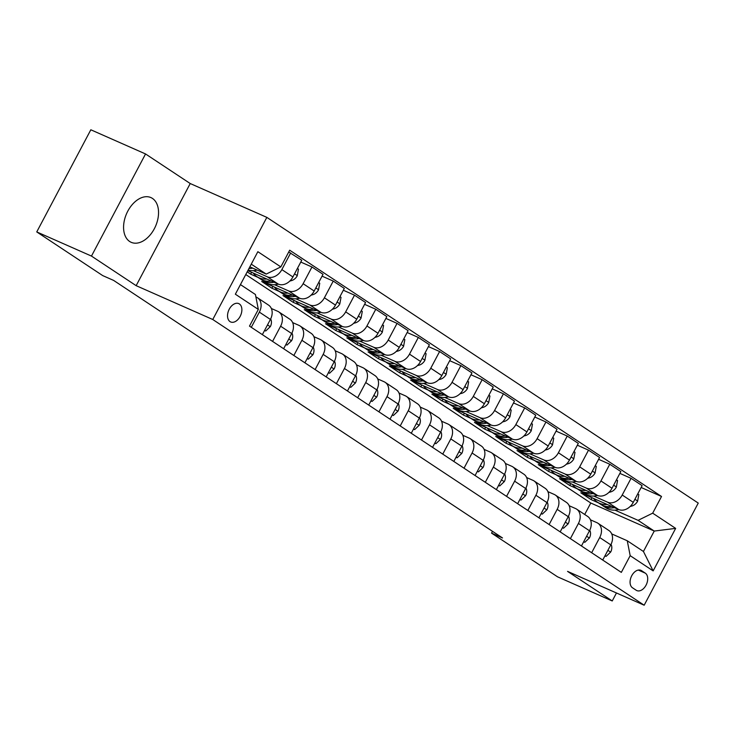 <?xml version="1.0" encoding="UTF-8"?>
<svg xmlns="http://www.w3.org/2000/svg" width="735" height="735" viewBox="0 0 735 735"><rect width="100%" height="100%" fill="white"/><g stroke="black" fill="none" stroke-linecap="round" stroke-linejoin="round"><path stroke-width="1.1" d="M129.663 241.484A24.448 15.793 113.8 0 0 131.188 242.311A24.448 15.793 113.8 0 0 154.938 227.547A24.448 15.793 113.8 0 0 152.457 198.422A24.448 15.793 113.8 0 0 150.941 197.586A24.448 15.793 113.8 0 0 127.183 212.36A24.448 15.793 113.8 0 0 129.663 241.484M230.027 321.618A10.033 6.477 113.8 0 0 230.652 321.958A10.033 6.477 113.8 0 0 240.4 315.903A10.033 6.477 113.8 0 0 239.38 303.95A10.033 6.477 113.8 0 0 238.756 303.61A10.033 6.477 113.8 0 0 229.017 309.665A10.033 6.477 113.8 0 0 230.027 321.618M145.548 153.955L91.471 256.083L136.15 285.667L190.227 183.539L145.548 153.955L90.828 129.783L36.75 231.92L102.698 275.588L113.64 280.421L502.51 537.956L491.559 533.123L557.507 576.8L612.237 600.964L616.463 592.98M190.227 183.539L266.842 217.376L698.25 503.08L644.172 605.217L212.764 319.504L266.842 217.376M645.293 573.144L641.554 570.663A9.72 6.275 113.8 0 0 640.948 570.332A9.72 6.275 113.8 0 0 631.503 576.203A9.72 6.275 113.8 0 0 632.486 587.779L636.234 590.26A9.72 6.275 113.8 0 0 636.841 590.591A9.72 6.275 113.8 0 0 646.276 584.72A9.72 6.275 113.8 0 0 645.293 573.144L638.311 570.066M652.68 513.168L675.658 528.382L653.149 570.893L630.18 555.678L627.267 540.767L643.437 551.48L654.251 531.056L638.081 520.343L652.68 513.168L661.528 496.474L289.682 250.203L280.834 266.906L266.235 274.082L251.26 264.159M240.446 284.592L255.422 294.505L258.325 309.417L249.487 326.11L621.332 572.381L630.18 555.678M258.325 309.417L235.356 294.202L257.856 251.692L280.834 266.906M91.471 256.083L36.75 231.92M136.15 285.667L212.764 319.504M644.172 605.217L567.558 571.38L612.237 600.964M492.505 531.341L491.559 533.123M584.702 514.482L590.765 503.016L654.251 531.056L675.658 528.382M627.267 540.767L611.722 533.904M251.296 327.314L259.345 312.118A12.541 9.518 -56.5 0 0 257.516 297.794A12.541 9.518 -56.5 0 0 256.432 297.206L255.899 296.977M272.575 341.408L280.614 326.202A12.541 9.518 -56.5 0 0 278.785 311.888A12.541 9.518 -56.5 0 0 277.711 311.3L271.353 308.489M293.844 355.492L301.892 340.296A12.541 9.518 -56.5 0 0 300.055 325.972A12.541 9.518 -56.5 0 0 298.98 325.385L292.631 322.582M315.113 369.576L323.161 354.38A12.541 9.518 -56.5 0 0 321.333 340.066A12.541 9.518 -56.5 0 0 320.258 339.478L313.9 336.667M336.391 383.67L344.439 368.474A12.541 9.518 -56.5 0 0 342.602 354.151A12.541 9.518 -56.5 0 0 341.527 353.563L335.169 350.76M357.66 397.754L365.708 382.558A12.541 9.518 -56.5 0 0 363.88 368.235A12.541 9.518 -56.5 0 0 362.796 367.647L356.447 364.845M378.938 411.848L386.987 396.643A12.541 9.518 -56.5 0 0 385.149 382.329A12.541 9.518 -56.5 0 0 384.074 381.741L377.716 378.929M400.207 425.933L408.256 410.736A12.541 9.518 -56.5 0 0 406.418 396.413A12.541 9.518 -56.5 0 0 405.343 395.825L398.995 393.023M421.486 440.026L429.525 424.821A12.541 9.518 -56.5 0 0 427.696 410.507A12.541 9.518 -56.5 0 0 426.622 409.919L420.264 407.107M442.755 454.111L450.803 438.914A12.541 9.518 -56.5 0 0 448.966 424.591A12.541 9.518 -56.5 0 0 447.891 424.003L441.533 421.201M464.024 468.195L472.072 452.999A12.541 9.518 -56.5 0 0 470.244 438.685A12.541 9.518 -56.5 0 0 469.16 438.097L462.811 435.285M485.302 482.289L493.35 467.092A12.541 9.518 -56.5 0 0 491.513 452.769A12.541 9.518 -56.5 0 0 490.438 452.181L484.08 449.379M506.571 496.373L514.619 481.177A12.541 9.518 -56.5 0 0 512.782 466.854A12.541 9.518 -56.5 0 0 511.707 466.266L505.358 463.463M527.849 510.467L535.888 495.261A12.541 9.518 -56.5 0 0 534.06 480.947A12.541 9.518 -56.5 0 0 532.985 480.359L526.628 477.548M549.118 524.551L557.167 509.355A12.541 9.518 -56.5 0 0 555.329 495.032A12.541 9.518 -56.5 0 0 554.254 494.444L547.897 491.642M570.388 538.636L578.436 523.439A12.541 9.518 -56.5 0 0 576.607 509.125A12.541 9.518 -56.5 0 0 575.523 508.537L569.175 505.726M591.666 552.729L599.714 537.533A12.541 9.518 -56.5 0 0 597.877 523.21A12.541 9.518 -56.5 0 0 596.802 522.622L590.444 519.82M591.987 497.733L591.023 499.561L598.455 502.841M614.947 510.127L638.081 520.343M591.023 499.561L580.806 492.799L618.677 509.52A12.541 9.518 -56.5 0 0 633.276 502.345L642.124 485.651L631.062 478.32L619.881 473.386M570.709 483.648L569.744 485.477L577.177 488.757M593.678 496.042L607.615 502.198A12.541 9.518 -56.5 0 0 622.214 495.022L631.062 478.32M569.744 485.477L559.537 478.715L597.408 495.436A12.541 9.518 -56.5 0 0 612.007 488.261L620.845 471.558L609.784 464.235L598.612 459.301M549.44 469.555L548.475 471.383L555.908 474.672M572.4 481.949L586.346 488.104A12.541 9.518 -56.5 0 0 600.945 480.938L609.784 464.235M548.475 471.383L538.259 464.621L576.13 481.342A12.541 9.518 -56.5 0 0 590.738 474.176L599.576 457.473L588.514 450.151L577.333 445.208M528.171 455.47L527.197 457.299L534.639 460.579M551.131 467.864L565.068 474.02A12.541 9.518 -56.5 0 0 579.676 466.844L588.514 450.151M527.197 457.299L516.99 450.537L554.861 467.258A12.541 9.518 -56.5 0 0 569.46 460.082L578.307 443.38L567.245 436.057L556.064 431.123M506.893 441.386L505.928 443.205L513.361 446.494M529.852 453.78L543.799 459.935A12.541 9.518 -56.5 0 0 558.398 452.76L567.245 436.057M505.928 443.205L495.721 436.443L533.582 453.173A12.541 9.518 -56.5 0 0 548.191 445.998L557.029 429.295L545.967 421.973L534.786 417.03M485.624 427.292L484.659 429.121L492.092 432.4M508.583 439.686L522.521 445.842A12.541 9.518 -56.5 0 0 537.129 438.666L545.967 421.973M484.659 429.121L474.442 422.359L512.313 439.08A12.541 9.518 -56.5 0 0 526.912 431.904L535.76 415.211L524.698 407.879L513.517 402.945M464.345 413.208L463.381 415.036L470.813 418.316M487.314 425.602L501.252 431.757A12.541 9.518 -56.5 0 0 515.851 424.582L524.698 407.879M463.381 415.036L453.173 408.265L491.044 424.995A12.541 9.518 -56.5 0 0 505.643 417.82L514.482 401.117L503.42 393.795L492.248 388.861M443.076 399.114L442.112 400.942L449.544 404.232M466.036 411.508L479.983 417.664A12.541 9.518 -56.5 0 0 494.582 410.488L503.42 393.795M442.112 400.942L431.895 394.18L469.766 410.902A12.541 9.518 -56.5 0 0 484.374 403.726L493.213 387.033L482.151 379.701L470.97 374.767M421.807 385.03L420.833 386.858L428.275 390.138M444.767 397.424L458.704 403.579A12.541 9.518 -56.5 0 0 473.303 396.404L482.151 379.701M420.833 386.858L410.626 380.096L448.497 396.817A12.541 9.518 -56.5 0 0 463.096 389.642L471.934 372.939L460.873 365.617L449.701 360.683M400.529 370.936L399.564 372.764L406.997 376.054M423.489 383.33L437.435 389.486A12.541 9.518 -56.5 0 0 452.034 382.319L460.873 365.617M399.564 372.764L389.357 366.002L427.219 382.724A12.541 9.518 -56.5 0 0 441.827 375.557L450.665 358.855L439.603 351.532L428.422 346.589M379.26 356.852L378.286 358.68L385.728 361.96M402.22 369.246L416.157 375.401A12.541 9.518 -56.5 0 0 430.765 368.226L439.603 351.532M378.286 358.68L368.079 351.918L405.95 368.639A12.541 9.518 -56.5 0 0 420.549 361.464L429.396 344.761L418.334 337.438L407.153 332.505M357.982 342.767L357.017 344.586L364.45 347.875M380.95 355.161L394.888 361.317A12.541 9.518 -56.5 0 0 409.487 354.141L418.334 337.438M357.017 344.586L346.81 337.824L384.681 354.555A12.541 9.518 -56.5 0 0 399.28 347.379L408.118 330.676L397.056 323.354L385.884 318.411M336.713 328.674L335.748 330.502L343.181 333.782M359.672 341.068L373.619 347.223A12.541 9.518 -56.5 0 0 388.218 340.048L397.056 323.354M335.748 330.502L325.531 323.74L363.402 340.461A12.541 9.518 -56.5 0 0 378.001 333.286L386.849 316.592L375.787 309.26L364.606 304.327M315.444 314.589L314.47 316.417L321.912 319.697M338.403 326.983L352.341 333.139A12.541 9.518 -56.5 0 0 366.94 325.963L375.787 309.26M314.47 316.417L304.262 309.656L342.133 326.377A12.541 9.518 -56.5 0 0 356.732 319.201L365.571 302.498L354.509 295.176L343.337 290.242M294.165 300.496L293.201 302.324L300.633 305.613M317.125 312.889L331.072 319.045A12.541 9.518 -56.5 0 0 345.671 311.87L354.509 295.176M293.201 302.324L282.984 295.562L320.855 312.283A12.541 9.518 -56.5 0 0 335.463 305.108L344.302 288.414L333.24 281.082L322.059 276.149M272.896 286.411L271.922 288.239L279.364 291.519M295.856 298.805L309.793 304.961A12.541 9.518 -56.5 0 0 324.401 297.785L333.24 281.082M271.922 288.239L261.715 281.477L299.586 298.199A12.541 9.518 -56.5 0 0 314.185 291.023L323.033 274.32L311.971 266.998L300.79 262.064M251.618 272.327L250.653 274.146L258.086 277.435M274.578 284.711L288.524 290.876A12.541 9.518 -56.5 0 0 303.123 283.701L311.971 266.998M250.653 274.146L247.19 271.849M247.824 270.645L278.317 284.105A12.541 9.518 -56.5 0 0 292.916 276.939L301.754 260.236L288.708 252.031M253.309 270.627L267.255 276.783A12.541 9.518 -56.5 0 0 281.854 269.607L290.692 252.913M249.836 266.842L266.235 274.082M590.765 503.016L245.766 274.532M602.728 560.052L610.776 544.855A12.541 9.518 -56.5 0 0 608.938 530.541L597.877 523.21M661.528 496.474L641.159 487.48M581.449 545.967L589.498 530.771A12.541 9.518 -56.5 0 0 587.669 516.448L576.607 509.125M560.18 531.874L568.228 516.677A12.541 9.518 -56.5 0 0 566.391 502.363L555.329 495.032M538.911 517.789L546.95 502.593A12.541 9.518 -56.5 0 0 545.122 488.27L534.06 480.947M517.633 503.705L525.681 488.499A12.541 9.518 -56.5 0 0 523.844 474.185L512.782 466.854M496.364 489.611L504.412 474.415A12.541 9.518 -56.5 0 0 502.575 460.092L491.513 452.769M475.086 475.527L483.134 460.33A12.541 9.518 -56.5 0 0 481.306 446.007L470.244 438.685M453.817 461.433L461.865 446.237A12.541 9.518 -56.5 0 0 460.027 431.923L448.966 424.591M432.548 447.349L440.587 432.152A12.541 9.518 -56.5 0 0 438.758 417.829L427.696 410.507M411.269 433.255L419.317 418.059A12.541 9.518 -56.5 0 0 417.48 403.745L406.418 396.413M390 419.171L398.048 403.974A12.541 9.518 -56.5 0 0 396.211 389.651L385.149 382.329M368.722 405.086L376.77 389.881A12.541 9.518 -56.5 0 0 374.942 375.567L363.88 368.235M347.453 390.992L355.501 375.796A12.541 9.518 -56.5 0 0 353.664 361.473L342.602 354.151M326.175 376.908L334.223 361.712A12.541 9.518 -56.5 0 0 332.395 347.389L321.333 340.066M304.906 362.814L312.954 347.618A12.541 9.518 -56.5 0 0 311.116 333.304L300.055 325.972M283.637 348.73L291.685 333.534A12.541 9.518 -56.5 0 0 289.847 319.21L278.785 311.888M262.358 334.636L270.406 319.44A12.541 9.518 -56.5 0 0 268.578 305.126L257.516 297.794M643.437 551.48L653.149 570.893M605.034 555.697L606.09 556.395L610.712 552.003A8.305 6.303 -56.5 0 0 611.263 544.874L611.033 544.35M604.933 555.89L606.09 556.395M607.174 504.44A23.979 18.191 123.5 0 1 597.38 502.134A23.979 18.191 123.5 0 1 593.614 498.449M637.769 493.865L638.825 494.572L637.603 501.215A8.305 6.303 123.5 0 1 631.824 506.038L630.171 506.479M618.732 509.548A23.979 18.191 123.5 0 1 605.888 507.766L602.654 505.625A23.979 18.191 -56.5 0 0 614.432 507.646M611.667 506.424A23.979 18.191 123.5 0 1 600.605 504.274L597.38 502.134M601.662 504.908A23.979 18.191 -56.5 0 0 602.654 505.625M583.755 541.612L584.821 542.311L589.442 537.919A8.305 6.303 -56.5 0 0 589.994 530.78L589.755 530.257M583.663 541.796L584.821 542.311M562.486 527.519L563.543 528.226L568.173 523.825A8.305 6.303 -56.5 0 0 568.715 516.696L568.486 516.172M562.385 527.712L563.543 528.226M541.217 513.434L542.274 514.133L546.895 509.741A8.305 6.303 -56.5 0 0 547.446 502.602L547.217 502.079M541.116 513.618L542.274 514.133M585.896 490.355A23.979 18.191 123.5 0 1 576.102 488.04A23.979 18.191 123.5 0 1 572.335 484.365M616.5 479.78L617.556 480.479L616.334 487.13A8.305 6.303 123.5 0 1 610.555 491.954L608.892 492.395M597.463 495.463A23.979 18.191 123.5 0 1 584.61 493.681L581.376 491.54A23.979 18.191 -56.5 0 0 593.163 493.562M590.389 492.34A23.979 18.191 123.5 0 1 579.336 490.181L576.102 488.04M580.384 490.815A23.979 18.191 -56.5 0 0 581.376 491.54M564.627 476.262A23.979 18.191 123.5 0 1 554.833 473.956A23.979 18.191 123.5 0 1 551.066 470.281M595.221 465.687L596.287 466.394L595.065 473.037A8.305 6.303 123.5 0 1 589.277 477.86L587.623 478.31M576.185 481.37A23.979 18.191 123.5 0 1 563.341 479.587L560.107 477.447A23.979 18.191 -56.5 0 0 571.885 479.468M569.12 478.246A23.979 18.191 123.5 0 1 558.067 476.096L554.833 473.956M559.114 476.73A23.979 18.191 -56.5 0 0 560.107 477.447M543.358 462.177A23.979 18.191 123.5 0 1 533.555 459.862A23.979 18.191 123.5 0 1 529.797 456.187M573.952 451.602L575.009 452.301L573.787 458.952A8.305 6.303 123.5 0 1 568.008 463.776L566.345 464.217M554.916 467.285A23.979 18.191 123.5 0 1 542.062 465.503L538.838 463.362A23.979 18.191 -56.5 0 0 550.616 465.384M547.851 464.162A23.979 18.191 123.5 0 1 536.789 462.012L533.555 459.862M537.845 462.637A23.979 18.191 -56.5 0 0 538.838 463.362M519.939 499.341L521.005 500.048L525.626 495.656A8.305 6.303 -56.5 0 0 526.168 488.518L525.938 487.994M519.838 499.534L521.005 500.048M522.08 448.093A23.979 18.191 123.5 0 1 512.286 445.777A23.979 18.191 123.5 0 1 508.519 442.102M552.674 437.518L553.74 438.216L552.518 444.859A8.305 6.303 123.5 0 1 546.73 449.682L545.076 450.132M533.647 453.192A23.979 18.191 123.5 0 1 520.793 451.409L517.559 449.269A23.979 18.191 -56.5 0 0 529.347 451.299M526.572 450.077A23.979 18.191 123.5 0 1 515.52 447.918L512.286 445.777M516.567 448.552A23.979 18.191 -56.5 0 0 517.559 449.269M498.67 485.256L499.726 485.954L504.348 481.563A8.305 6.303 -56.5 0 0 504.899 474.433L504.669 473.91M498.569 485.449L499.726 485.954M477.392 471.172L478.457 471.87L483.079 467.478A8.305 6.303 -56.5 0 0 483.63 460.34L483.391 459.816M477.291 471.355L478.457 471.87M456.123 457.078L457.179 457.786L461.81 453.385A8.305 6.303 -56.5 0 0 462.352 446.255L462.122 445.732M456.022 457.271L457.179 457.786M434.854 442.994L435.91 443.692L440.531 439.3A8.305 6.303 -56.5 0 0 441.083 432.162L440.844 431.638M434.752 443.177L435.91 443.692M413.575 428.9L414.632 429.608L419.262 425.207A8.305 6.303 -56.5 0 0 419.804 418.077L419.575 417.553M413.474 429.093L414.632 429.608M500.811 433.999A23.979 18.191 123.5 0 1 491.008 431.693A23.979 18.191 123.5 0 1 487.25 428.009M531.405 423.424L532.462 424.132L531.24 430.774A8.305 6.303 123.5 0 1 525.461 435.598L523.807 436.039M512.368 439.107A23.979 18.191 123.5 0 1 499.524 437.325L496.29 435.184A23.979 18.191 -56.5 0 0 508.069 437.206M505.303 435.984A23.979 18.191 123.5 0 1 494.242 433.834L491.008 431.693M495.298 434.458A23.979 18.191 -56.5 0 0 496.29 435.184M479.532 419.915A23.979 18.191 123.5 0 1 469.738 417.599A23.979 18.191 123.5 0 1 465.972 413.924M510.136 409.34L511.192 410.038L509.971 416.69A8.305 6.303 123.5 0 1 504.182 421.504L502.529 421.954M491.099 425.014A23.979 18.191 123.5 0 1 478.246 423.241L475.012 421.091A23.979 18.191 -56.5 0 0 486.8 423.121M484.025 421.899A23.979 18.191 123.5 0 1 472.972 419.74L469.738 417.599M474.02 420.374A23.979 18.191 -56.5 0 0 475.012 421.091M458.263 405.821A23.979 18.191 123.5 0 1 448.469 403.515A23.979 18.191 123.5 0 1 444.703 399.84M488.858 395.246L489.923 395.954L488.701 402.596A8.305 6.303 123.5 0 1 482.913 407.42L481.26 407.861M469.821 410.929A23.979 18.191 123.5 0 1 456.977 409.147L453.743 407.006A23.979 18.191 -56.5 0 0 465.521 409.027M462.756 407.806A23.979 18.191 123.5 0 1 451.703 405.656L448.469 403.515M452.751 406.29A23.979 18.191 -56.5 0 0 453.743 407.006M436.994 391.737A23.979 18.191 123.5 0 1 427.191 389.421A23.979 18.191 123.5 0 1 423.433 385.746M467.589 381.162L468.645 381.86L467.423 388.512A8.305 6.303 123.5 0 1 461.644 393.335L459.981 393.776M448.552 396.845A23.979 18.191 123.5 0 1 435.699 395.062L432.465 392.922A23.979 18.191 -56.5 0 0 444.252 394.943M441.487 393.721A23.979 18.191 123.5 0 1 430.425 391.562L427.191 389.421M431.482 392.196A23.979 18.191 -56.5 0 0 432.465 392.922M415.716 377.643A23.979 18.191 123.5 0 1 405.922 375.337A23.979 18.191 123.5 0 1 402.155 371.662M446.31 367.068L447.376 367.776L446.154 374.418A8.305 6.303 123.5 0 1 440.366 379.242L438.712 379.692M427.283 382.751A23.979 18.191 123.5 0 1 414.43 380.969L411.196 378.828A23.979 18.191 -56.5 0 0 422.974 380.849M420.209 379.627A23.979 18.191 123.5 0 1 409.156 377.478L405.922 375.337M410.204 378.112A23.979 18.191 -56.5 0 0 411.196 378.828M392.306 414.816L393.363 415.514L397.984 411.122A8.305 6.303 -56.5 0 0 398.535 403.984L398.306 403.46M392.205 414.999L393.363 415.514M394.447 363.559A23.979 18.191 123.5 0 1 384.644 361.243A23.979 18.191 123.5 0 1 380.886 357.568M425.041 352.984L426.098 353.682L424.876 360.334A8.305 6.303 123.5 0 1 419.097 365.157L417.443 365.598M406.005 368.667A23.979 18.191 123.5 0 1 393.161 366.884L389.927 364.744A23.979 18.191 -56.5 0 0 401.705 366.765M398.94 365.543A23.979 18.191 123.5 0 1 387.878 363.393L384.644 361.243M388.934 364.018A23.979 18.191 -56.5 0 0 389.927 364.744M371.028 400.722L372.094 401.429L376.715 397.038A8.305 6.303 -56.5 0 0 377.266 389.899L377.027 389.375M370.927 400.915L372.094 401.429M373.169 349.474A23.979 18.191 123.5 0 1 363.375 347.159A23.979 18.191 123.5 0 1 359.608 343.484M403.772 338.899L404.829 339.598L403.607 346.24A8.305 6.303 123.5 0 1 397.819 351.064L396.165 351.514M384.736 354.573A23.979 18.191 123.5 0 1 371.882 352.791L368.648 350.65A23.979 18.191 -56.5 0 0 380.436 352.681M377.661 351.459A23.979 18.191 123.5 0 1 366.609 349.3L363.375 347.159M367.656 349.933A23.979 18.191 -56.5 0 0 368.648 350.65M349.759 386.638L350.815 387.336L355.446 382.944A8.305 6.303 -56.5 0 0 355.988 375.815L355.758 375.291M349.658 386.83L350.815 387.336M351.9 335.38A23.979 18.191 123.5 0 1 342.106 333.074A23.979 18.191 123.5 0 1 338.339 329.39M382.494 324.806L383.56 325.513L382.329 332.156A8.305 6.303 123.5 0 1 376.55 336.979L374.896 337.42M363.457 340.489A23.979 18.191 123.5 0 1 350.613 338.706L347.379 336.566A23.979 18.191 -56.5 0 0 359.158 338.587M356.392 337.365A23.979 18.191 123.5 0 1 345.34 335.215L342.106 333.074M346.387 335.84A23.979 18.191 -56.5 0 0 347.379 336.566M328.49 372.553L329.546 373.251L334.168 368.86A8.305 6.303 -56.5 0 0 334.719 361.721L334.48 361.197M328.389 372.737L329.546 373.251M330.631 321.296A23.979 18.191 123.5 0 1 320.827 318.981A23.979 18.191 123.5 0 1 317.07 315.306M361.225 310.721L362.281 311.419L361.06 318.071A8.305 6.303 123.5 0 1 355.281 322.885L353.618 323.336M342.188 326.395A23.979 18.191 123.5 0 1 329.335 324.622L326.101 322.481A23.979 18.191 -56.5 0 0 337.889 324.502M335.123 323.281A23.979 18.191 123.5 0 1 324.062 321.121L320.827 318.981M325.118 321.755A23.979 18.191 -56.5 0 0 326.101 322.481M307.212 358.459L308.268 359.167L312.899 354.766A8.305 6.303 -56.5 0 0 313.441 347.637L313.211 347.113M307.111 358.652L308.268 359.167M309.352 307.202A23.979 18.191 123.5 0 1 299.558 304.896A23.979 18.191 123.5 0 1 295.792 301.221M339.947 296.628L341.012 297.335L339.79 303.978A8.305 6.303 123.5 0 1 334.002 308.801L332.349 309.242M320.91 312.311A23.979 18.191 123.5 0 1 308.066 310.528L304.832 308.388A23.979 18.191 -56.5 0 0 316.61 310.409M313.845 309.187A23.979 18.191 123.5 0 1 302.792 307.037L299.558 304.896M303.84 307.671A23.979 18.191 -56.5 0 0 304.832 308.388M285.943 344.375L286.999 345.073L291.62 340.682A8.305 6.303 -56.5 0 0 292.172 333.543L291.942 333.019M285.841 344.559L286.999 345.073M288.083 293.118A23.979 18.191 123.5 0 1 278.28 290.803A23.979 18.191 123.5 0 1 274.522 287.128M318.678 282.543L319.734 283.241L318.512 289.893A8.305 6.303 123.5 0 1 312.733 294.717L311.08 295.158M299.641 298.226A23.979 18.191 123.5 0 1 286.797 296.444L283.563 294.303A23.979 18.191 -56.5 0 0 295.341 296.324M292.576 295.102A23.979 18.191 123.5 0 1 281.514 292.943L278.28 290.803M282.571 293.577A23.979 18.191 -56.5 0 0 283.563 294.303M264.664 330.281L265.73 330.989L270.351 326.588A8.305 6.303 -56.5 0 0 270.893 319.459L270.664 318.935M264.563 330.474L265.73 330.989M266.805 279.024A23.979 18.191 123.5 0 1 257.011 276.718A23.979 18.191 123.5 0 1 253.244 273.043M297.409 268.459L298.465 269.157L297.243 275.8A8.305 6.303 123.5 0 1 291.455 280.623L289.801 281.073M278.372 284.133A23.979 18.191 123.5 0 1 265.519 282.35L262.285 280.21A23.979 18.191 -56.5 0 0 274.072 282.231M271.298 281.009A23.979 18.191 123.5 0 1 260.245 278.859L257.011 276.718M261.292 279.493A23.979 18.191 -56.5 0 0 262.285 280.21M257.094 270.048A23.979 18.191 123.5 0 1 248.136 270.057M248.963 268.505A23.979 18.191 -56.5 0 0 252.794 268.146M607.615 502.198L618.677 509.52M586.346 488.104L597.408 495.436M565.068 474.02L576.13 481.342M543.799 459.935L554.861 467.258M522.521 445.842L533.582 453.173M501.252 431.757L512.313 439.08M479.983 417.664L491.044 424.995M458.704 403.579L469.766 410.902M437.435 389.486L448.497 396.817M416.157 375.401L427.219 382.724M394.888 361.317L405.95 368.639M373.619 347.223L384.681 354.555M352.341 333.139L363.402 340.461M331.072 319.045L342.133 326.377M309.793 304.961L320.855 312.283M288.524 290.876L299.586 298.199M267.255 276.783L278.317 284.105M622.214 495.022L633.276 502.345M599.714 537.533L610.776 544.855M578.436 523.439L589.498 530.771M600.945 480.938L612.007 488.261M557.167 509.355L568.228 516.677M579.676 466.844L590.738 474.176M535.888 495.261L546.95 502.593M558.398 452.76L569.46 460.082M514.619 481.177L525.681 488.499M537.129 438.666L548.191 445.998M493.35 467.092L504.412 474.415M515.851 424.582L526.912 431.904M472.072 452.999L483.134 460.33M494.582 410.488L505.643 417.82M450.803 438.914L461.865 446.237M473.303 396.404L484.374 403.726M429.525 424.821L440.587 432.152M452.034 382.319L463.096 389.642M408.256 410.736L419.317 418.059M430.765 368.226L441.827 375.557M386.987 396.643L398.048 403.974M409.487 354.141L420.549 361.464M365.708 382.558L376.77 389.881M388.218 340.048L399.28 347.379M344.439 368.474L355.501 375.796M366.94 325.963L378.001 333.286M323.161 354.38L334.223 361.712M345.671 311.87L356.732 319.201M301.892 340.296L312.954 347.618M324.401 297.785L335.463 305.108M280.614 326.202L291.685 333.534M303.123 283.701L314.185 291.023M259.345 312.118L270.406 319.44M281.854 269.607L292.916 276.939M640.295 570.112L641.554 570.663M607.882 550.313L610.601 552.114M637.64 501.049L634.921 499.249M631.824 506.038L631.071 505.542M586.613 536.228L589.332 538.029M565.334 522.135L568.054 523.936M544.065 508.05L546.785 509.851M616.362 486.965L613.651 485.164M610.555 491.954L609.802 491.449M595.093 472.871L592.373 471.071M589.277 477.86L588.524 477.364M573.824 458.787L571.104 456.986M568.008 463.776L567.255 463.28M522.787 493.966L525.507 495.767M552.545 444.693L549.826 442.893M546.73 449.682L545.976 449.186M501.518 479.872L504.238 481.673M480.249 465.788L482.968 467.589M458.971 451.694L461.69 453.495M437.702 437.61L440.421 439.411M416.423 423.516L419.143 425.317M531.276 430.609L528.557 428.808M525.461 435.598L524.707 435.102M509.998 416.524L507.279 414.724M504.182 421.504L503.438 421.008M488.729 402.431L486.01 400.63M482.913 407.42L482.16 406.924M467.46 388.346L464.74 386.546M461.644 393.335L460.891 392.83M446.182 374.253L443.462 372.452M440.366 379.242L439.613 378.745M395.154 409.432L397.874 411.233M424.913 360.168L422.193 358.368M419.097 365.157L418.344 364.661M373.885 395.347L376.596 397.148M403.634 346.075L400.915 344.274M397.819 351.064L397.075 350.567M352.607 381.254L355.327 383.054M382.365 331.99L379.646 330.19M376.55 336.979L375.796 336.483M331.338 367.169L334.058 368.97M361.096 317.906L358.377 316.105M355.281 322.885L354.527 322.389M310.06 353.076L312.779 354.876M339.818 303.812L337.099 302.012M334.002 308.801L333.249 308.305M288.791 338.991L291.51 340.792M318.549 289.728L315.829 287.927M312.733 294.717L311.98 294.211M267.522 324.898L270.232 326.698M297.271 275.634L294.551 273.833M291.455 280.623L290.711 280.127"/></g></svg>
